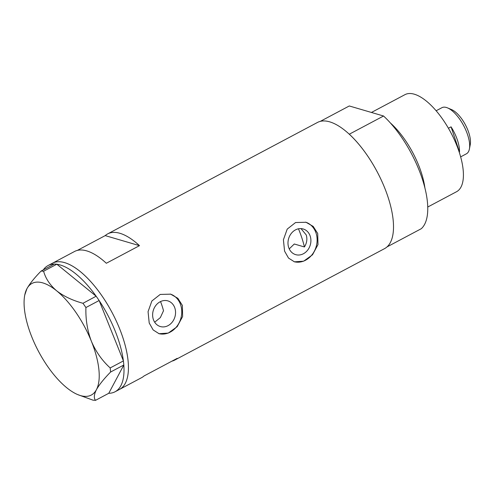 <?xml version="1.0" encoding="UTF-8"?>
<svg xmlns="http://www.w3.org/2000/svg" width="495" height="495" viewBox="0 0 495 495"><rect width="100%" height="100%" fill="white"/><g stroke="black" fill="none" stroke-linecap="round" stroke-linejoin="round"><path stroke-width="0.74" d="M301.003 228.616L306.238 234.946C307.457 239.066 306.857 243.076 304.425 246.968L294.29 243.998L289.235 248.886M288.696 247.531A13.371 11.286 106.3 0 0 295.682 254.647A13.371 11.286 106.3 0 0 307.636 250.161A13.371 11.286 106.3 0 0 310.198 236.109A13.371 11.286 106.3 0 0 303.206 228.987A13.371 11.286 106.3 0 0 291.252 233.473A13.371 11.286 106.3 0 0 288.696 247.531M153.339 319.423A13.371 11.286 106.3 0 0 160.331 326.539A13.371 11.286 106.3 0 0 172.285 322.059A13.371 11.286 106.3 0 0 174.84 308.001A13.371 11.286 106.3 0 0 167.855 300.88A13.371 11.286 106.3 0 0 155.9 305.365A13.371 11.286 106.3 0 0 153.339 319.423M154.669 322.208L160.343 317.611L163.511 310.736A45.342 18.748 62 0 0 160.553 301.566M149.212 323.012L153.153 329.942L159.068 333.717L168.275 333.092L177.161 326.688L182.63 316.503L182.364 305.409L177.847 298.299L170.664 294.16L160.207 294.432L151.866 300.997L148.061 311.652L149.212 323.012M158.703 333.605A20.611 17.405 106.3 0 0 176.87 326.384A20.611 17.405 106.3 0 0 180.663 304.908A20.611 17.405 106.3 0 0 170.255 294.042M284.569 251.12L288.505 258.05L294.42 261.824L303.627 261.199L312.512 254.795L317.988 244.61L317.716 233.51L313.205 226.407L306.015 222.267L295.558 222.54L287.218 229.105L283.412 239.759L284.569 251.12M294.055 261.713A20.611 17.405 106.3 0 0 312.227 254.492A20.611 17.405 106.3 0 0 316.02 233.015A20.611 17.405 106.3 0 0 305.607 222.15M43.288 269.893A71.453 29.539 62 0 1 48.021 265.574L52.439 263.222A71.453 29.539 62 0 1 80.283 271.563A71.453 29.539 62 0 1 122.779 337.355A71.453 29.539 62 0 1 119.474 389.429A71.453 29.539 -118 0 0 122.698 337.095A71.453 29.539 -118 0 0 52.439 263.222L74.535 251.485A71.453 29.539 62 0 1 106.332 263.26L139.479 245.656A71.453 29.539 -118 0 0 107.687 233.881A71.453 29.539 -118 0 0 105.212 235.608L77.35 250.408M171.901 361.164A71.453 29.539 -118 0 0 174.716 360.088L384.547 248.638A71.453 29.539 -118 0 0 387.771 196.305A71.453 29.539 -118 0 0 317.512 122.432L107.687 233.881M174.716 360.088A71.453 29.539 -118 0 0 177.191 358.355L144.039 375.965A71.453 29.539 62 0 1 141.57 377.691L115.05 391.78A71.453 29.539 62 0 1 108.77 393.284L123.837 364.994L110.614 372.017L110.193 367.933C102.199 360.713 95.931 351.827 91.389 341.278C87.374 330.629 85.548 319.386 85.913 307.544L82.981 303.287C72.53 300.446 63.744 296.288 56.628 290.794C49.952 285.046 45.608 278.518 43.61 271.223L41.104 271.056C34.545 277.714 29.811 283.616 26.891 288.758L24.75 295.07A63.205 26.136 -118 0 0 31.909 337.2A63.205 26.136 -118 0 0 66.664 387.684A63.205 26.136 -118 0 0 77.585 394.54A63.205 26.136 -118 0 0 96.401 389.72C99.254 384.664 103.993 378.762 110.614 372.017M105.212 235.608L139.479 245.656M48.021 265.574A71.453 29.539 62 0 1 54.246 264.07M56.888 264.25A71.453 29.539 62 0 1 75.865 273.914A71.453 29.539 62 0 1 96.148 296.214L56.832 264.2L43.61 271.223M41.104 271.056L54.326 264.027L56.832 264.2M82.981 303.287L96.148 296.214M96.203 296.264L99.136 300.521L85.913 307.544M110.193 367.933L123.416 360.911L99.136 300.521M123.416 360.911L123.837 364.994M77.585 394.54L93.017 400.177L95.523 400.344L108.77 393.284M95.523 400.344C93.691 398.141 93.982 394.602 96.401 389.72A63.205 26.136 -118 0 0 91.389 341.278A63.205 26.136 -118 0 0 56.628 290.794A63.205 26.136 -118 0 0 26.891 288.758A63.205 26.136 -118 0 0 24.75 295.07M99.173 300.607A71.453 29.539 62 0 1 123.379 360.824M123.818 365.038A71.453 29.539 62 0 1 115.05 391.78M304.425 246.968A60.458 24.997 -118 0 0 301.678 237.371A60.458 24.997 -118 0 0 298.466 228.808M390.388 122.97A54.964 22.727 62 0 1 420.998 171.666A54.964 22.727 62 0 1 424.902 187.952M371.436 112.458L404.953 94.656A54.964 22.727 62 0 1 459.001 151.482A54.964 22.727 62 0 1 456.52 191.738L427.736 207.028M422.018 178.107A71.453 29.539 62 0 1 421.27 228.715L387.016 246.906A71.453 29.539 62 0 0 387.771 196.305A71.453 29.539 62 0 0 349.303 134.201L383.557 116.009A71.453 29.539 62 0 1 422.018 178.107M320.327 121.349L349.291 105.967L383.557 116.009M447.579 107.91L451.644 109.636A22.263 9.201 62 0 1 468.703 132.462A22.263 9.201 62 0 1 470.25 144.664L469.402 148.995A26.105 10.797 -118 0 0 467.583 134.69A26.105 10.797 -118 0 0 447.579 107.91A26.105 10.797 -118 0 0 441.917 107.693L436.151 110.756M451.056 126.844L459.496 152.076A26.105 10.797 62 0 0 457.423 140.085A26.105 10.797 62 0 0 451.056 126.844L448.421 128.242M460.647 156.872L466.408 153.809A26.105 10.797 -118 0 0 469.402 148.995"/></g></svg>
